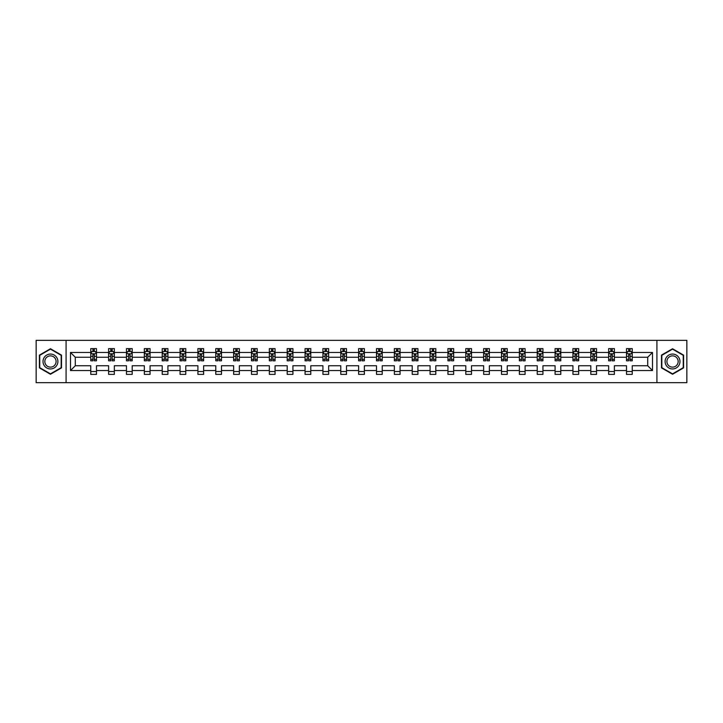 <?xml version="1.0" encoding="UTF-8"?>
<svg xmlns="http://www.w3.org/2000/svg" width="723" height="723" viewBox="0 0 723 723"><rect width="100%" height="100%" fill="white"/><g stroke="black" fill="none" stroke-linecap="round" stroke-linejoin="round"><path stroke-width="1.08" d="M656.918 382.675L686.85 382.675L686.85 340.325L656.918 340.325L656.918 382.675L66.082 382.675L66.082 340.325L36.15 340.325L36.15 382.675L66.082 382.675M632.245 370.547L632.245 365.739L647.7 365.739L652.508 370.547L632.245 370.547L632.245 374.378L626.516 374.378L626.516 370.547L614.387 370.547L614.387 374.378L608.658 374.378L608.658 370.547L596.529 370.547L596.529 374.378L590.799 374.378L590.799 370.547L578.671 370.547L578.671 374.378L572.941 374.378L572.941 370.547L560.804 370.547L560.804 374.378L555.083 374.378L555.083 370.547L542.946 370.547L542.946 374.378L537.225 374.378L537.225 370.547L525.088 370.547L525.088 374.378L519.367 374.378L519.367 370.547L507.23 370.547L507.23 374.378L501.509 374.378L501.509 370.547L489.372 370.547L489.372 374.378L483.651 374.378L483.651 370.547L471.513 370.547L471.513 374.378L465.793 374.378L465.793 370.547L453.655 370.547L453.655 374.378L447.935 374.378L447.935 370.547L435.797 370.547L435.797 374.378L430.077 374.378L430.077 370.547L417.939 370.547L417.939 374.378L412.218 374.378L412.218 370.547L400.081 370.547L400.081 374.378L394.351 374.378L394.351 370.547L382.223 370.547L382.223 374.378L376.493 374.378L376.493 370.547L364.365 370.547L364.365 374.378L358.635 374.378L358.635 370.547L346.507 370.547L346.507 374.378L340.777 374.378L340.777 370.547L328.649 370.547L328.649 374.378L322.919 374.378L322.919 370.547L310.782 370.547L310.782 374.378L305.061 374.378L305.061 370.547L292.923 370.547L292.923 374.378L287.203 374.378L287.203 370.547L275.065 370.547L275.065 374.378L269.345 374.378L269.345 370.547L257.207 370.547L257.207 374.378L251.487 374.378L251.487 370.547L239.349 370.547L239.349 374.378L233.628 374.378L233.628 370.547L221.491 370.547L221.491 374.378L215.77 374.378L215.77 370.547L203.633 370.547L203.633 374.378L197.912 374.378L197.912 370.547L185.775 370.547L185.775 374.378L180.054 374.378L180.054 370.547L167.917 370.547L167.917 374.378L162.196 374.378L162.196 370.547L150.059 370.547L150.059 374.378L144.329 374.378L144.329 370.547L132.201 370.547L132.201 374.378L126.471 374.378L126.471 370.547L114.342 370.547L114.342 374.378L108.613 374.378L108.613 370.547L96.484 370.547L96.484 374.378L90.755 374.378L90.755 370.547L70.493 370.547L70.493 352.453L90.755 352.453L90.755 348.622L96.484 348.622L96.484 352.453L108.613 352.453L108.613 348.622L114.342 348.622L114.342 352.453L126.471 352.453L126.471 348.622L132.201 348.622L132.201 352.453L144.329 352.453L144.329 348.622L150.059 348.622L150.059 352.453L162.196 352.453L162.196 348.622L167.917 348.622L167.917 352.453L180.054 352.453L180.054 348.622L185.775 348.622L185.775 352.453L197.912 352.453L197.912 348.622L203.633 348.622L203.633 352.453L215.77 352.453L215.77 348.622L221.491 348.622L221.491 352.453L233.628 352.453L233.628 348.622L239.349 348.622L239.349 352.453L251.487 352.453L251.487 348.622L257.207 348.622L257.207 352.453L269.345 352.453L269.345 348.622L275.065 348.622L275.065 352.453L287.203 352.453L287.203 348.622L292.923 348.622L292.923 352.453L305.061 352.453L305.061 348.622L310.782 348.622L310.782 352.453L322.919 352.453L322.919 348.622L328.649 348.622L328.649 352.453L340.777 352.453L340.777 348.622L346.507 348.622L346.507 352.453L358.635 352.453L358.635 348.622L364.365 348.622L364.365 352.453L376.493 352.453L376.493 348.622L382.223 348.622L382.223 352.453L394.351 352.453L394.351 348.622L400.081 348.622L400.081 352.453L412.218 352.453L412.218 348.622L417.939 348.622L417.939 352.453L430.077 352.453L430.077 348.622L435.797 348.622L435.797 352.453L447.935 352.453L447.935 348.622L453.655 348.622L453.655 352.453L465.793 352.453L465.793 348.622L471.513 348.622L471.513 352.453L483.651 352.453L483.651 348.622L489.372 348.622L489.372 352.453L501.509 352.453L501.509 348.622L507.23 348.622L507.23 352.453L519.367 352.453L519.367 348.622L525.088 348.622L525.088 352.453L537.225 352.453L537.225 348.622L542.946 348.622L542.946 352.453L555.083 352.453L555.083 348.622L560.804 348.622L560.804 352.453L572.941 352.453L572.941 348.622L578.671 348.622L578.671 352.453L590.799 352.453L590.799 348.622L596.529 348.622L596.529 352.453L608.658 352.453L608.658 348.622L614.387 348.622L614.387 352.453L626.516 352.453L626.516 348.622L632.245 348.622L632.245 352.453L652.508 352.453L652.508 370.547M656.918 340.325L66.082 340.325M626.516 352.453L626.516 357.261L614.387 357.261L614.387 352.453M614.387 370.547L614.387 365.739L626.516 365.739L626.516 370.547M608.658 352.453L608.658 357.261L596.529 357.261L596.529 352.453M596.529 370.547L596.529 365.739L608.658 365.739L608.658 370.547M590.799 352.453L590.799 357.261L578.671 357.261L578.671 352.453M578.671 370.547L578.671 365.739L590.799 365.739L590.799 370.547M572.941 352.453L572.941 357.261L560.804 357.261L560.804 352.453M560.804 370.547L560.804 365.739L572.941 365.739L572.941 370.547M555.083 352.453L555.083 357.261L542.946 357.261L542.946 352.453M542.946 370.547L542.946 365.739L555.083 365.739L555.083 370.547M537.225 352.453L537.225 357.261L525.088 357.261L525.088 352.453M525.088 370.547L525.088 365.739L537.225 365.739L537.225 370.547M519.367 352.453L519.367 357.261L507.23 357.261L507.23 352.453M507.23 370.547L507.23 365.739L519.367 365.739L519.367 370.547M501.509 352.453L501.509 357.261L489.372 357.261L489.372 352.453M489.372 370.547L489.372 365.739L501.509 365.739L501.509 370.547M483.651 352.453L483.651 357.261L471.513 357.261L471.513 352.453M471.513 370.547L471.513 365.739L483.651 365.739L483.651 370.547M465.793 352.453L465.793 357.261L453.655 357.261L453.655 352.453M453.655 370.547L453.655 365.739L465.793 365.739L465.793 370.547M447.935 352.453L447.935 357.261L435.797 357.261L435.797 352.453M435.797 370.547L435.797 365.739L447.935 365.739L447.935 370.547M430.077 352.453L430.077 357.261L417.939 357.261L417.939 352.453M417.939 370.547L417.939 365.739L430.077 365.739L430.077 370.547M412.218 352.453L412.218 357.261L400.081 357.261L400.081 352.453M400.081 370.547L400.081 365.739L412.218 365.739L412.218 370.547M394.351 352.453L394.351 357.261L382.223 357.261L382.223 352.453M382.223 370.547L382.223 365.739L394.351 365.739L394.351 370.547M376.493 352.453L376.493 357.261L364.365 357.261L364.365 352.453M364.365 370.547L364.365 365.739L376.493 365.739L376.493 370.547M358.635 352.453L358.635 357.261L346.507 357.261L346.507 352.453M346.507 370.547L346.507 365.739L358.635 365.739L358.635 370.547M340.777 352.453L340.777 357.261L328.649 357.261L328.649 352.453M328.649 370.547L328.649 365.739L340.777 365.739L340.777 370.547M322.919 352.453L322.919 357.261L310.782 357.261L310.782 352.453M310.782 370.547L310.782 365.739L322.919 365.739L322.919 370.547M305.061 352.453L305.061 357.261L292.923 357.261L292.923 352.453M292.923 370.547L292.923 365.739L305.061 365.739L305.061 370.547M287.203 352.453L287.203 357.261L275.065 357.261L275.065 352.453M275.065 370.547L275.065 365.739L287.203 365.739L287.203 370.547M269.345 352.453L269.345 357.261L257.207 357.261L257.207 352.453M257.207 370.547L257.207 365.739L269.345 365.739L269.345 370.547M251.487 352.453L251.487 357.261L239.349 357.261L239.349 352.453M239.349 370.547L239.349 365.739L251.487 365.739L251.487 370.547M233.628 352.453L233.628 357.261L221.491 357.261L221.491 352.453M221.491 370.547L221.491 365.739L233.628 365.739L233.628 370.547M215.77 352.453L215.77 357.261L203.633 357.261L203.633 352.453M203.633 370.547L203.633 365.739L215.77 365.739L215.77 370.547M197.912 352.453L197.912 357.261L185.775 357.261L185.775 352.453M185.775 370.547L185.775 365.739L197.912 365.739L197.912 370.547M180.054 352.453L180.054 357.261L167.917 357.261L167.917 352.453M167.917 370.547L167.917 365.739L180.054 365.739L180.054 370.547M162.196 352.453L162.196 357.261L150.059 357.261L150.059 352.453M150.059 370.547L150.059 365.739L162.196 365.739L162.196 370.547M144.329 352.453L144.329 357.261L132.201 357.261L132.201 352.453M132.201 370.547L132.201 365.739L144.329 365.739L144.329 370.547M126.471 352.453L126.471 357.261L114.342 357.261L114.342 352.453M114.342 370.547L114.342 365.739L126.471 365.739L126.471 370.547M108.613 352.453L108.613 357.261L96.484 357.261L96.484 352.453M96.484 370.547L96.484 365.739L108.613 365.739L108.613 370.547M90.755 352.453L90.755 357.261L75.3 357.261L75.3 365.739L90.755 365.739L90.755 370.547M70.493 352.453L75.3 357.261M647.7 365.739L647.7 357.261L632.245 357.261L632.245 352.453M628.694 351.486L630.067 351.486M610.836 351.486L612.209 351.486M592.977 351.486L594.351 351.486M575.119 351.486L576.493 351.486M557.261 351.486L558.635 351.486M539.403 351.486L540.777 351.486M521.545 351.486L522.919 351.486M503.687 351.486L505.061 351.486M485.829 351.486L487.203 351.486M467.962 351.486L469.335 351.486M450.104 351.486L451.477 351.486M432.246 351.486L433.619 351.486M414.387 351.486L415.761 351.486M396.529 351.486L397.903 351.486M378.671 351.486L380.045 351.486M360.813 351.486L362.187 351.486M342.955 351.486L344.329 351.486M325.097 351.486L326.471 351.486M307.239 351.486L308.613 351.486M289.381 351.486L290.754 351.486M271.523 351.486L272.896 351.486M253.665 351.486L255.038 351.486M235.797 351.486L237.171 351.486M217.939 351.486L219.313 351.486M200.081 351.486L201.455 351.486M182.223 351.486L183.597 351.486M164.365 351.486L165.739 351.486M146.507 351.486L147.881 351.486M128.649 351.486L130.023 351.486M110.791 351.486L112.164 351.486M92.933 351.486L94.306 351.486M90.755 371.514L96.484 371.514M108.613 371.514L114.342 371.514M126.471 371.514L132.201 371.514M144.329 371.514L150.059 371.514M162.196 371.514L167.917 371.514M180.054 371.514L185.775 371.514M197.912 371.514L203.633 371.514M215.77 371.514L221.491 371.514M233.628 371.514L239.349 371.514M251.487 371.514L257.207 371.514M269.345 371.514L275.065 371.514M287.203 371.514L292.923 371.514M305.061 371.514L310.782 371.514M322.919 371.514L328.649 371.514M340.777 371.514L346.507 371.514M358.635 371.514L364.365 371.514M376.493 371.514L382.223 371.514M394.351 371.514L400.081 371.514M412.218 371.514L417.939 371.514M430.077 371.514L435.797 371.514M447.935 371.514L453.655 371.514M465.793 371.514L471.513 371.514M483.651 371.514L489.372 371.514M501.509 371.514L507.23 371.514M519.367 371.514L525.088 371.514M537.225 371.514L542.946 371.514M555.083 371.514L560.804 371.514M572.941 371.514L578.671 371.514M590.799 371.514L596.529 371.514M608.658 371.514L614.387 371.514M626.516 371.514L632.245 371.514M75.3 365.739L70.493 370.547M652.508 352.453L647.7 357.261M61.509 355.12L50.456 348.748L39.413 355.12L39.413 367.88L50.456 374.252L61.509 367.88L61.509 355.12M661.491 355.12L661.491 367.88L672.544 374.252L683.587 367.88L683.587 355.12L672.544 348.748L661.491 355.12M94.306 350.113L92.933 350.113M91.83 351.676L90.755 351.676L90.755 348.622L92.933 348.622L92.933 351.541M90.755 359.376L90.755 360.813L92.933 360.813L92.933 359.376L90.755 359.376L90.755 357.261M96.484 357.261L96.484 360.813L94.306 360.813L94.306 354.686L92.933 354.686L92.933 359.376M95.409 351.676L96.484 351.676L96.484 348.622L94.306 348.622L94.306 351.541M96.484 353.827L95.337 351.541L91.902 351.541L90.755 353.827M112.164 350.113L110.791 350.113M109.688 351.676L108.613 351.676L108.613 348.622L110.791 348.622L110.791 351.541M108.613 359.376L108.613 360.813L110.791 360.813L110.791 359.376L108.613 359.376L108.613 357.261M114.342 357.261L114.342 360.813L112.164 360.813L112.164 354.686L110.791 354.686L110.791 359.376M113.267 351.676L114.342 351.676L114.342 348.622L112.164 348.622L112.164 351.541M114.342 353.827L113.195 351.541L109.76 351.541L108.613 353.827M130.023 350.113L128.649 350.113M127.546 351.676L126.471 351.676L126.471 348.622L128.649 348.622L128.649 351.541M126.471 359.376L126.471 360.813L128.649 360.813L128.649 359.376L126.471 359.376L126.471 357.261M132.201 357.261L132.201 360.813L130.023 360.813L130.023 354.686L128.649 354.686L128.649 359.376M131.125 351.676L132.201 351.676L132.201 348.622L130.023 348.622L130.023 351.541M132.201 353.827L131.053 351.541L127.619 351.541L126.471 353.827M44.013 357.777A7.438 7.438 0 0 0 46.742 367.944A7.438 7.438 0 0 0 56.9 365.223A7.438 7.438 0 0 0 54.18 355.056A7.438 7.438 0 0 0 44.013 357.777M45.585 358.68A5.63 5.63 0 0 0 47.646 366.38A5.63 5.63 0 0 0 55.337 364.32A5.63 5.63 0 0 0 53.276 356.62A5.63 5.63 0 0 0 45.585 358.68M61.166 355.318L61.166 367.682L50.456 373.863L39.756 367.682L39.756 355.318L50.456 349.137L61.166 355.318M666.1 357.777A7.438 7.438 0 0 0 668.82 367.944A7.438 7.438 0 0 0 678.987 365.223A7.438 7.438 0 0 0 676.258 355.056A7.438 7.438 0 0 0 666.1 357.777M667.663 358.68A5.63 5.63 0 0 0 669.724 366.38A5.63 5.63 0 0 0 677.415 364.32A5.63 5.63 0 0 0 675.354 356.62A5.63 5.63 0 0 0 667.663 358.68M683.244 355.318L683.244 367.682L672.544 373.863L661.834 367.682L661.834 355.318L672.544 349.137L683.244 355.318M147.881 350.113L146.507 350.113M145.413 351.676L144.329 351.676L144.329 348.622L146.507 348.622L146.507 351.541M144.329 359.376L144.329 360.813L146.507 360.813L146.507 359.376L144.329 359.376L144.329 357.261M150.059 357.261L150.059 360.813L147.881 360.813L147.881 354.686L146.507 354.686L146.507 359.376M148.983 351.676L150.059 351.676L150.059 348.622L147.881 348.622L147.881 351.541M150.059 353.827L148.911 351.541L145.477 351.541L144.329 353.827M165.739 350.113L164.365 350.113M163.271 351.676L162.196 351.676L162.196 348.622L164.365 348.622L164.365 351.541M162.196 359.376L162.196 360.813L164.365 360.813L164.365 359.376L162.196 359.376L162.196 357.261M167.917 357.261L167.917 360.813L165.739 360.813L165.739 354.686L164.365 354.686L164.365 359.376M166.841 351.676L167.917 351.676L167.917 348.622L165.739 348.622L165.739 351.541M167.917 353.827L166.769 351.541L163.335 351.541L162.196 353.827M183.597 350.113L182.223 350.113M181.13 351.676L180.054 351.676L180.054 348.622L182.223 348.622L182.223 351.541M180.054 359.376L180.054 360.813L182.223 360.813L182.223 359.376L180.054 359.376L180.054 357.261M185.775 357.261L185.775 360.813L183.597 360.813L183.597 354.686L182.223 354.686L182.223 359.376M184.699 351.676L185.775 351.676L185.775 348.622L183.597 348.622L183.597 351.541M185.775 353.827L184.627 351.541L181.193 351.541L180.054 353.827M201.455 350.113L200.081 350.113M198.988 351.676L197.912 351.676L197.912 348.622L200.081 348.622L200.081 351.541M197.912 359.376L197.912 360.813L200.081 360.813L200.081 359.376L197.912 359.376L197.912 357.261M203.633 357.261L203.633 360.813L201.455 360.813L201.455 354.686L200.081 354.686L200.081 359.376M202.557 351.676L203.633 351.676L203.633 348.622L201.455 348.622L201.455 351.541M203.633 353.827L202.485 351.541L199.051 351.541L197.912 353.827M219.313 350.113L217.939 350.113M216.846 351.676L215.77 351.676L215.77 348.622L217.939 348.622L217.939 351.541M215.77 359.376L215.77 360.813L217.939 360.813L217.939 359.376L215.77 359.376L215.77 357.261M221.491 357.261L221.491 360.813L219.313 360.813L219.313 354.686L217.939 354.686L217.939 359.376M220.416 351.676L221.491 351.676L221.491 348.622L219.313 348.622L219.313 351.541M221.491 353.827L220.343 351.541L216.909 351.541L215.77 353.827M237.171 350.113L235.797 350.113M234.704 351.676L233.628 351.676L233.628 348.622L235.797 348.622L235.797 351.541M233.628 359.376L233.628 360.813L235.797 360.813L235.797 359.376L233.628 359.376L233.628 357.261M239.349 357.261L239.349 360.813L237.171 360.813L237.171 354.686L235.797 354.686L235.797 359.376M238.274 351.676L239.349 351.676L239.349 348.622L237.171 348.622L237.171 351.541M239.349 353.827L238.201 351.541L234.767 351.541L233.628 353.827M255.038 350.113L253.665 350.113M252.562 351.676L251.487 351.676L251.487 348.622L253.665 348.622L253.665 351.541M251.487 359.376L251.487 360.813L253.665 360.813L253.665 359.376L251.487 359.376L251.487 357.261M257.207 357.261L257.207 360.813L255.038 360.813L255.038 354.686L253.665 354.686L253.665 359.376M256.132 351.676L257.207 351.676L257.207 348.622L255.038 348.622L255.038 351.541M257.207 353.827L256.069 351.541L252.634 351.541L251.487 353.827M272.896 350.113L271.523 350.113M270.42 351.676L269.345 351.676L269.345 348.622L271.523 348.622L271.523 351.541M269.345 359.376L269.345 360.813L271.523 360.813L271.523 359.376L269.345 359.376L269.345 357.261M275.065 357.261L275.065 360.813L272.896 360.813L272.896 354.686L271.523 354.686L271.523 359.376M273.99 351.676L275.065 351.676L275.065 348.622L272.896 348.622L272.896 351.541M275.065 353.827L273.927 351.541L270.492 351.541L269.345 353.827M290.754 350.113L289.381 350.113M288.278 351.676L287.203 351.676L287.203 348.622L289.381 348.622L289.381 351.541M287.203 359.376L287.203 360.813L289.381 360.813L289.381 359.376L287.203 359.376L287.203 357.261M292.923 357.261L292.923 360.813L290.754 360.813L290.754 354.686L289.381 354.686L289.381 359.376M291.848 351.676L292.923 351.676L292.923 348.622L290.754 348.622L290.754 351.541M292.923 353.827L291.785 351.541L288.35 351.541L287.203 353.827M308.613 350.113L307.239 350.113M306.136 351.676L305.061 351.676L305.061 348.622L307.239 348.622L307.239 351.541M305.061 359.376L305.061 360.813L307.239 360.813L307.239 359.376L305.061 359.376L305.061 357.261M310.782 357.261L310.782 360.813L308.613 360.813L308.613 354.686L307.239 354.686L307.239 359.376M309.706 351.676L310.782 351.676L310.782 348.622L308.613 348.622L308.613 351.541M310.782 353.827L309.643 351.541L306.209 351.541L305.061 353.827M326.471 350.113L325.097 350.113M323.994 351.676L322.919 351.676L322.919 348.622L325.097 348.622L325.097 351.541M322.919 359.376L322.919 360.813L325.097 360.813L325.097 359.376L322.919 359.376L322.919 357.261M328.649 357.261L328.649 360.813L326.471 360.813L326.471 354.686L325.097 354.686L325.097 359.376M327.564 351.676L328.649 351.676L328.649 348.622L326.471 348.622L326.471 351.541M328.649 353.827L327.501 351.541L324.067 351.541L322.919 353.827M344.329 350.113L342.955 350.113M341.852 351.676L340.777 351.676L340.777 348.622L342.955 348.622L342.955 351.541M340.777 359.376L340.777 360.813L342.955 360.813L342.955 359.376L340.777 359.376L340.777 357.261M346.507 357.261L346.507 360.813L344.329 360.813L344.329 354.686L342.955 354.686L342.955 359.376M345.431 351.676L346.507 351.676L346.507 348.622L344.329 348.622L344.329 351.541M346.507 353.827L345.359 351.541L341.925 351.541L340.777 353.827M362.187 350.113L360.813 350.113M359.711 351.676L358.635 351.676L358.635 348.622L360.813 348.622L360.813 351.541M358.635 359.376L358.635 360.813L360.813 360.813L360.813 359.376L358.635 359.376L358.635 357.261M364.365 357.261L364.365 360.813L362.187 360.813L362.187 354.686L360.813 354.686L360.813 359.376M363.289 351.676L364.365 351.676L364.365 348.622L362.187 348.622L362.187 351.541M364.365 353.827L363.217 351.541L359.783 351.541L358.635 353.827M380.045 350.113L378.671 350.113M377.569 351.676L376.493 351.676L376.493 348.622L378.671 348.622L378.671 351.541M376.493 359.376L376.493 360.813L378.671 360.813L378.671 359.376L376.493 359.376L376.493 357.261M382.223 357.261L382.223 360.813L380.045 360.813L380.045 354.686L378.671 354.686L378.671 359.376M381.148 351.676L382.223 351.676L382.223 348.622L380.045 348.622L380.045 351.541M382.223 353.827L381.075 351.541L377.641 351.541L376.493 353.827M397.903 350.113L396.529 350.113M395.436 351.676L394.351 351.676L394.351 348.622L396.529 348.622L396.529 351.541M394.351 359.376L394.351 360.813L396.529 360.813L396.529 359.376L394.351 359.376L394.351 357.261M400.081 357.261L400.081 360.813L397.903 360.813L397.903 354.686L396.529 354.686L396.529 359.376M399.006 351.676L400.081 351.676L400.081 348.622L397.903 348.622L397.903 351.541M400.081 353.827L398.933 351.541L395.499 351.541L394.351 353.827M415.761 350.113L414.387 350.113M413.294 351.676L412.218 351.676L412.218 348.622L414.387 348.622L414.387 351.541M412.218 359.376L412.218 360.813L414.387 360.813L414.387 359.376L412.218 359.376L412.218 357.261M417.939 357.261L417.939 360.813L415.761 360.813L415.761 354.686L414.387 354.686L414.387 359.376M416.864 351.676L417.939 351.676L417.939 348.622L415.761 348.622L415.761 351.541M417.939 353.827L416.791 351.541L413.357 351.541L412.218 353.827M433.619 350.113L432.246 350.113M431.152 351.676L430.077 351.676L430.077 348.622L432.246 348.622L432.246 351.541M430.077 359.376L430.077 360.813L432.246 360.813L432.246 359.376L430.077 359.376L430.077 357.261M435.797 357.261L435.797 360.813L433.619 360.813L433.619 354.686L432.246 354.686L432.246 359.376M434.722 351.676L435.797 351.676L435.797 348.622L433.619 348.622L433.619 351.541M435.797 353.827L434.65 351.541L431.215 351.541L430.077 353.827M451.477 350.113L450.104 350.113M449.01 351.676L447.935 351.676L447.935 348.622L450.104 348.622L450.104 351.541M447.935 359.376L447.935 360.813L450.104 360.813L450.104 359.376L447.935 359.376L447.935 357.261M453.655 357.261L453.655 360.813L451.477 360.813L451.477 354.686L450.104 354.686L450.104 359.376M452.58 351.676L453.655 351.676L453.655 348.622L451.477 348.622L451.477 351.541M453.655 353.827L452.508 351.541L449.073 351.541L447.935 353.827M469.335 350.113L467.962 350.113M466.868 351.676L465.793 351.676L465.793 348.622L467.962 348.622L467.962 351.541M465.793 359.376L465.793 360.813L467.962 360.813L467.962 359.376L465.793 359.376L465.793 357.261M471.513 357.261L471.513 360.813L469.335 360.813L469.335 354.686L467.962 354.686L467.962 359.376M470.438 351.676L471.513 351.676L471.513 348.622L469.335 348.622L469.335 351.541M471.513 353.827L470.366 351.541L466.931 351.541L465.793 353.827M487.203 350.113L485.829 350.113M484.726 351.676L483.651 351.676L483.651 348.622L485.829 348.622L485.829 351.541M483.651 359.376L483.651 360.813L485.829 360.813L485.829 359.376L483.651 359.376L483.651 357.261M489.372 357.261L489.372 360.813L487.203 360.813L487.203 354.686L485.829 354.686L485.829 359.376M488.296 351.676L489.372 351.676L489.372 348.622L487.203 348.622L487.203 351.541M489.372 353.827L488.233 351.541L484.799 351.541L483.651 353.827M505.061 350.113L503.687 350.113M502.584 351.676L501.509 351.676L501.509 348.622L503.687 348.622L503.687 351.541M501.509 359.376L501.509 360.813L503.687 360.813L503.687 359.376L501.509 359.376L501.509 357.261M507.23 357.261L507.23 360.813L505.061 360.813L505.061 354.686L503.687 354.686L503.687 359.376M506.154 351.676L507.23 351.676L507.23 348.622L505.061 348.622L505.061 351.541M507.23 353.827L506.091 351.541L502.657 351.541L501.509 353.827M522.919 350.113L521.545 350.113M520.443 351.676L519.367 351.676L519.367 348.622L521.545 348.622L521.545 351.541M519.367 359.376L519.367 360.813L521.545 360.813L521.545 359.376L519.367 359.376L519.367 357.261M525.088 357.261L525.088 360.813L522.919 360.813L522.919 354.686L521.545 354.686L521.545 359.376M524.012 351.676L525.088 351.676L525.088 348.622L522.919 348.622L522.919 351.541M525.088 353.827L523.949 351.541L520.515 351.541L519.367 353.827M540.777 350.113L539.403 350.113M538.301 351.676L537.225 351.676L537.225 348.622L539.403 348.622L539.403 351.541M537.225 359.376L537.225 360.813L539.403 360.813L539.403 359.376L537.225 359.376L537.225 357.261M542.946 357.261L542.946 360.813L540.777 360.813L540.777 354.686L539.403 354.686L539.403 359.376M541.87 351.676L542.946 351.676L542.946 348.622L540.777 348.622L540.777 351.541M542.946 353.827L541.807 351.541L538.373 351.541L537.225 353.827M558.635 350.113L557.261 350.113M556.159 351.676L555.083 351.676L555.083 348.622L557.261 348.622L557.261 351.541M555.083 359.376L555.083 360.813L557.261 360.813L557.261 359.376L555.083 359.376L555.083 357.261M560.804 357.261L560.804 360.813L558.635 360.813L558.635 354.686L557.261 354.686L557.261 359.376M559.729 351.676L560.804 351.676L560.804 348.622L558.635 348.622L558.635 351.541M560.804 353.827L559.665 351.541L556.231 351.541L555.083 353.827M576.493 350.113L575.119 350.113M574.017 351.676L572.941 351.676L572.941 348.622L575.119 348.622L575.119 351.541M572.941 359.376L572.941 360.813L575.119 360.813L575.119 359.376L572.941 359.376L572.941 357.261M578.671 357.261L578.671 360.813L576.493 360.813L576.493 354.686L575.119 354.686L575.119 359.376M577.587 351.676L578.671 351.676L578.671 348.622L576.493 348.622L576.493 351.541M578.671 353.827L577.523 351.541L574.089 351.541L572.941 353.827M594.351 350.113L592.977 350.113M591.875 351.676L590.799 351.676L590.799 348.622L592.977 348.622L592.977 351.541M590.799 359.376L590.799 360.813L592.977 360.813L592.977 359.376L590.799 359.376L590.799 357.261M596.529 357.261L596.529 360.813L594.351 360.813L594.351 354.686L592.977 354.686L592.977 359.376M595.454 351.676L596.529 351.676L596.529 348.622L594.351 348.622L594.351 351.541M596.529 353.827L595.381 351.541L591.947 351.541L590.799 353.827M612.209 350.113L610.836 350.113M609.733 351.676L608.658 351.676L608.658 348.622L610.836 348.622L610.836 351.541M608.658 359.376L608.658 360.813L610.836 360.813L610.836 359.376L608.658 359.376L608.658 357.261M614.387 357.261L614.387 360.813L612.209 360.813L612.209 354.686L610.836 354.686L610.836 359.376M613.312 351.676L614.387 351.676L614.387 348.622L612.209 348.622L612.209 351.541M614.387 353.827L613.24 351.541L609.805 351.541L608.658 353.827M630.067 350.113L628.694 350.113M627.591 351.676L626.516 351.676L626.516 348.622L628.694 348.622L628.694 351.541M626.516 359.376L626.516 360.813L628.694 360.813L628.694 359.376L626.516 359.376L626.516 357.261M632.245 357.261L632.245 360.813L630.067 360.813L630.067 354.686L628.694 354.686L628.694 359.376M631.17 351.676L632.245 351.676L632.245 348.622L630.067 348.622L630.067 351.541M632.245 353.827L631.098 351.541L627.663 351.541L626.516 353.827M96.448 353.773L90.782 353.773M96.484 359.376L94.306 359.376M92.933 356.312L90.755 356.312M96.484 356.312L94.306 356.312M94.306 350.836L92.933 350.836M114.306 353.773L108.64 353.773M114.342 359.376L112.164 359.376M110.791 356.312L108.613 356.312M114.342 356.312L112.164 356.312M112.164 350.836L110.791 350.836M132.173 353.773L126.507 353.773M132.201 359.376L130.023 359.376M128.649 356.312L126.471 356.312M132.201 356.312L130.023 356.312M130.023 350.836L128.649 350.836M150.032 353.773L144.365 353.773M150.059 359.376L147.881 359.376M146.507 356.312L144.329 356.312M150.059 356.312L147.881 356.312M147.881 350.836L146.507 350.836M167.89 353.773L162.223 353.773M167.917 359.376L165.739 359.376M164.365 356.312L162.196 356.312M167.917 356.312L165.739 356.312M165.739 350.836L164.365 350.836M185.748 353.773L180.081 353.773M185.775 359.376L183.597 359.376M182.223 356.312L180.054 356.312M185.775 356.312L183.597 356.312M183.597 350.836L182.223 350.836M203.606 353.773L197.939 353.773M203.633 359.376L201.455 359.376M200.081 356.312L197.912 356.312M203.633 356.312L201.455 356.312M201.455 350.836L200.081 350.836M221.464 353.773L215.797 353.773M221.491 359.376L219.313 359.376M217.939 356.312L215.77 356.312M221.491 356.312L219.313 356.312M219.313 350.836L217.939 350.836M239.322 353.773L233.656 353.773M239.349 359.376L237.171 359.376M235.797 356.312L233.628 356.312M239.349 356.312L237.171 356.312M237.171 350.836L235.797 350.836M257.18 353.773L251.514 353.773M257.207 359.376L255.038 359.376M253.665 356.312L251.487 356.312M257.207 356.312L255.038 356.312M255.038 350.836L253.665 350.836M275.038 353.773L269.372 353.773M275.065 359.376L272.896 359.376M271.523 356.312L269.345 356.312M275.065 356.312L272.896 356.312M272.896 350.836L271.523 350.836M292.896 353.773L287.23 353.773M292.923 359.376L290.754 359.376M289.381 356.312L287.203 356.312M292.923 356.312L290.754 356.312M290.754 350.836L289.381 350.836M310.754 353.773L305.088 353.773M310.782 359.376L308.613 359.376M307.239 356.312L305.061 356.312M310.782 356.312L308.613 356.312M308.613 350.836L307.239 350.836M328.613 353.773L322.946 353.773M328.649 359.376L326.471 359.376M325.097 356.312L322.919 356.312M328.649 356.312L326.471 356.312M326.471 350.836L325.097 350.836M346.471 353.773L340.804 353.773M346.507 359.376L344.329 359.376M342.955 356.312L340.777 356.312M346.507 356.312L344.329 356.312M344.329 350.836L342.955 350.836M364.338 353.773L358.662 353.773M364.365 359.376L362.187 359.376M360.813 356.312L358.635 356.312M364.365 356.312L362.187 356.312M362.187 350.836L360.813 350.836M382.196 353.773L376.529 353.773M382.223 359.376L380.045 359.376M378.671 356.312L376.493 356.312M382.223 356.312L380.045 356.312M380.045 350.836L378.671 350.836M400.054 353.773L394.387 353.773M400.081 359.376L397.903 359.376M396.529 356.312L394.351 356.312M400.081 356.312L397.903 356.312M397.903 350.836L396.529 350.836M417.912 353.773L412.246 353.773M417.939 359.376L415.761 359.376M414.387 356.312L412.218 356.312M417.939 356.312L415.761 356.312M415.761 350.836L414.387 350.836M435.77 353.773L430.104 353.773M435.797 359.376L433.619 359.376M432.246 356.312L430.077 356.312M435.797 356.312L433.619 356.312M433.619 350.836L432.246 350.836M453.628 353.773L447.962 353.773M453.655 359.376L451.477 359.376M450.104 356.312L447.935 356.312M453.655 356.312L451.477 356.312M451.477 350.836L450.104 350.836M471.486 353.773L465.82 353.773M471.513 359.376L469.335 359.376M467.962 356.312L465.793 356.312M471.513 356.312L469.335 356.312M469.335 350.836L467.962 350.836M489.344 353.773L483.678 353.773M489.372 359.376L487.203 359.376M485.829 356.312L483.651 356.312M489.372 356.312L487.203 356.312M487.203 350.836L485.829 350.836M507.203 353.773L501.536 353.773M507.23 359.376L505.061 359.376M503.687 356.312L501.509 356.312M507.23 356.312L505.061 356.312M505.061 350.836L503.687 350.836M525.061 353.773L519.394 353.773M525.088 359.376L522.919 359.376M521.545 356.312L519.367 356.312M525.088 356.312L522.919 356.312M522.919 350.836L521.545 350.836M542.919 353.773L537.252 353.773M542.946 359.376L540.777 359.376M539.403 356.312L537.225 356.312M542.946 356.312L540.777 356.312M540.777 350.836L539.403 350.836M560.777 353.773L555.11 353.773M560.804 359.376L558.635 359.376M557.261 356.312L555.083 356.312M560.804 356.312L558.635 356.312M558.635 350.836L557.261 350.836M578.635 353.773L572.968 353.773M578.671 359.376L576.493 359.376M575.119 356.312L572.941 356.312M578.671 356.312L576.493 356.312M576.493 350.836L575.119 350.836M596.493 353.773L590.827 353.773M596.529 359.376L594.351 359.376M592.977 356.312L590.799 356.312M596.529 356.312L594.351 356.312M594.351 350.836L592.977 350.836M614.36 353.773L608.694 353.773M614.387 359.376L612.209 359.376M610.836 356.312L608.658 356.312M614.387 356.312L612.209 356.312M612.209 350.836L610.836 350.836M632.218 353.773L626.552 353.773M632.245 359.376L630.067 359.376M628.694 356.312L626.516 356.312M632.245 356.312L630.067 356.312M630.067 350.836L628.694 350.836"/></g></svg>

